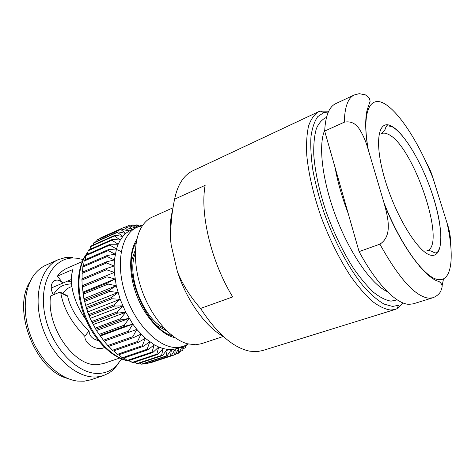 <?xml version="1.0" encoding="UTF-8"?>
<svg xmlns="http://www.w3.org/2000/svg" width="475" height="475" viewBox="0 0 475 475"><rect width="100%" height="100%" fill="white"/><g stroke="black" fill="none" stroke-linecap="round" stroke-linejoin="round"><path stroke-width="0.71" d="M425.849 272.49L425.849 272.935M384.346 204.013C401.411 247.992 426.651 279.11 438.965 281.461C441.631 283.427 442.617 285.505 441.916 287.696L440.729 291.329C439.161 294.162 436.549 296.299 432.879 297.754L413.309 303.822L409.076 304.338C396.566 304.16 376.758 284.424 359.094 251.613L379.899 244.156C393.122 235.826 387.612 216.398 384.346 204.013L367.977 148.806C365.952 141.704 363.327 135.535 360.115 130.298C356.232 123.559 350.96 120.858 344.292 122.194L324.68 131.094C325.452 115.894 329.122 106.75 335.694 103.675L354.237 94.964L359.237 93.682L365.465 94.881L369.324 98.099L370.144 101.228L367.116 110.052C365.055 118.613 365.174 132.038 367.977 148.806M450.633 244.518C450.751 237.286 449.54 230.072 446.993 222.876L433.158 178.618C431.508 172.888 429.258 167.616 426.413 162.788M403.109 302.973L396.91 308.756L395.147 309.451L390.729 310.038C385.231 309.314 379.098 306.411 372.335 301.334C365.311 294.993 358.103 286.663 350.716 276.337C339.459 259.178 329.603 239.4 321.142 216.986C313.346 194.483 308.548 173.844 306.755 155.082C306.197 143.569 306.808 133.843 308.59 125.899C310.983 119.112 314.278 114.404 318.482 111.762L320.251 111.085L328.73 111.18M395.147 309.451L262.438 350.609L256.838 351.637L249.85 351.197C233.362 347.878 216.933 333.622 200.563 308.441L232.72 296.911C211.381 262.313 199.797 213.809 205.141 185.345L174.604 199.197C176.338 190.742 179.146 183.973 183.029 178.891C185.844 175.233 189.074 172.55 192.719 170.84L318.482 111.762M135.274 253.525C126.255 274.912 143.183 318.565 164.261 328.278M223.333 336.472L201.4 343.716L195.664 344.761L187.607 343.811C171.564 339.589 153.057 319.265 143.076 293.497C133.071 267.734 133.042 240.243 142.043 226.314C144.851 221.962 148.265 218.886 152.291 217.081L173.054 207.789M387.285 291.591C372.198 285.036 350.782 255.069 336.603 218.447C322.383 181.836 317.995 145.267 324.716 130.257M397.231 299.868L391.026 301.138C385.831 300.319 380.048 297.403 373.671 292.392C367.05 286.188 360.287 278.107 353.376 268.149C342.879 251.637 333.794 232.839 326.129 211.737C319.117 190.623 314.99 171.54 313.749 154.494C313.524 144.115 314.402 135.494 316.374 128.636C318.909 122.906 322.282 119.177 326.479 117.438M359.094 251.613L348.193 213.429C342.053 197.386 337.683 182.085 335.083 167.515L324.68 131.094M427.078 250.788C430.374 249.82 434.637 252.932 434.15 252.629L436.258 253.056L438.164 251.388L440.01 246.846L440.919 236.93C440.343 223.458 437.113 208.115 431.229 190.902C420.998 161.417 404.071 133.006 391.792 126.546L386.864 125.697L385.391 128.149C385.599 129.111 384.34 130.91 381.615 133.558L381.615 133.558C383.503 132.774 385.718 133.03 388.259 134.318C413.298 145.285 447.141 245.124 427.078 250.788L426.544 250.942M135.411 249.672L131.516 260.632M156.697 325.559L166.963 331.027M53.224 294.874C50.083 288.052 50.605 283.243 54.791 280.44L57.131 280.042L58.811 280.369L60.913 281.408L62.884 283.082L71.339 279.49M82.193 261.624L67.088 268.209C63.341 269.853 60.111 272.502 57.398 276.159L72.248 269.735L72.978 269.972C68.685 280.244 72.782 301.328 85.838 319.521M104.553 347.415C97.672 351.352 84.871 344.601 84.799 336.276C71.392 322.549 63.395 308.091 60.794 292.909L60.557 292.351L59.601 292.208L50.504 296.008C46.366 327.887 75.181 367.923 98.313 364.539L104.001 363.399L119.599 358.079M30.097 281.604C11.56 309.237 35.334 370.542 67.652 378.444M103.419 375.606L90.505 379.881L84.182 381.193L77.514 381.081C59.969 379.08 40.387 361.077 31.053 336.941C21.672 312.817 23.999 286.318 35.607 273.012C38.641 269.509 42.109 266.885 46.01 265.145L58.431 259.593C40.601 267.134 32.472 297.065 42.364 327.079C52.072 357.135 77.306 379.02 97.161 376.889L103.419 375.606L109.369 372.792L113.341 369.764L119.029 362.947M121.731 358.999L115.651 366.558C111.257 370.53 106.085 372.786 100.124 373.332C79.058 375.654 52.179 349.089 45.232 316.647C38.006 284.228 52.553 257.575 73.566 258.026L76.35 258.151L83.149 259.51M72.604 257.349L65.538 257.527L58.431 259.593M188.373 344.007L183.297 346.429L177.561 347.492C159.665 348.769 135.684 325.434 125.483 294.548C115.116 263.69 121.214 233.89 137.091 227.282L128.915 231.099L125.721 233.439L122.841 236.425L120.312 240.035L118.174 244.233L116.458 248.983L114.41 259.932L114.119 266.006L114.327 272.383L116.256 285.718L108.098 284.08L83.339 294.168L83.891 298.769L84.568 300.129L85.5 305.395L86.943 308.596L87.59 311.968L89.52 315.703L90.131 318.41L96.437 330.547L104.108 341.192L96.437 330.547L90.131 318.41L87.59 311.968L83.891 298.769L82.151 285.267M83.891 298.769L116.256 285.718L120.133 299.262L125.768 312.289L132.846 324.116L136.812 329.389L145.326 338.319L154.238 344.791L158.697 347.017L163.091 348.549L167.366 349.386L171.475 349.523L175.37 348.977L183.297 346.429M71.387 281.984L67.545 281.099M62.86 293.52C64.754 290.552 67.135 288.467 70.003 287.256L71.826 286.496M328.332 112.029L323.831 112.563L317.757 116.636C314.45 121.303 312.188 128.001 310.959 136.735C310.401 146.549 311.066 157.89 312.954 170.757C315.548 184.264 319.265 198.301 324.098 212.871C334.566 242.001 349.345 269.248 363.838 286.769C371.011 294.702 377.756 300.473 384.073 304.083L392.564 306.44L398.561 305.253L396.91 308.756M348.193 213.429L335.083 167.515M174.604 199.197C171.267 214.837 170.115 230.054 171.143 244.851C169.433 231.212 169.961 219.551 172.728 209.873M223.197 336.342C205.871 327.008 187.007 301.013 177.46 271.872L171.143 244.851M177.46 271.872C182.988 285.131 190.689 297.32 200.563 308.441M51.169 288.052L62.884 283.082L57.398 276.159M98.384 340.605C92.399 339.108 89.294 335.878 89.068 330.921C77.585 319.996 70.448 308.453 67.658 296.293L66.981 295.592M136.218 242.523C120.496 266.356 144.703 328.759 172.377 335.766M136.83 239.424C128.345 252.219 129.01 275.173 136.539 294.91C144.252 316.338 161.755 335.207 174.913 337.642M139.935 226.243L137.376 224.936L134.817 225.678M138.552 226.694L136.616 224.877M139.656 226.1L141.016 225.494L141.407 225.862M141.016 225.494L141.936 225.75M137.732 227.008L133.071 224.889L130.037 225.981M135.595 227.947L132.341 224.948M135.298 228.083L128.933 225.548L125.341 227.032M106.465 268.553L81.908 278.89L82.175 285.724L114.327 272.383L106.501 269.752L106.465 268.553L114.119 266.006L106.531 262.972L106.59 261.826L114.41 259.932L107.107 256.553L107.261 255.479L115.199 254.238L108.217 250.58L108.46 249.595L116.458 248.983L109.832 245.124L110.164 244.233L118.174 244.233L111.928 240.237L112.337 239.447L120.312 240.035L114.469 235.974L114.956 235.297L122.841 236.425L117.414 232.364L117.966 231.806L125.721 233.439L120.721 229.449L121.327 229.009L128.915 231.099L124.343 227.234L125.002 226.919L132.335 229.401L128.232 225.732M125.002 226.919L101.413 237.524L100.528 238.349M124.343 227.234L100.736 237.844M121.327 229.009L97.636 239.649L97.007 240.089L96.567 241.395M120.721 229.449L97.007 240.089M117.966 231.806L94.169 242.47L93.599 243.028L93.023 245.082M117.414 232.364L93.599 243.028M114.956 235.297L91.046 245.961L89.918 249.399M114.469 235.974L90.541 246.638M112.337 239.447L88.326 250.105L87.293 254.303M111.928 240.237L87.893 250.889M110.164 244.233L86.034 254.855L85.173 259.76M109.832 245.124L85.684 255.746M108.46 249.595L84.223 260.175L83.588 265.709M108.217 250.58L83.956 261.155M107.261 255.479L82.917 266L82.549 272.086M107.107 256.553L82.739 267.057M106.59 261.826L82.139 272.264L82.074 278.819M106.531 262.972L82.056 273.392M106.501 269.752L81.926 280.078M82.175 285.724L83.339 294.168M114.327 272.383L82.234 285.808M82.775 292.184L115.045 278.979L107.023 276.818L106.893 275.577M107.023 276.818L82.353 287.031M115.045 278.979L107.873 282.809L83.125 292.915M108.098 284.08L107.873 282.809M116.256 285.718L109.393 290.154L84.568 300.129M85.5 305.395L117.966 292.511L109.713 291.436L109.393 290.154M109.713 291.436L84.871 301.387M117.966 292.511L111.447 297.516L86.545 307.349M87.59 311.968L120.133 299.262L111.857 298.793L111.447 297.516M111.857 298.793L86.943 308.596M120.133 299.262L114 304.796L89.033 314.48M90.131 318.41L122.746 305.882L114.493 306.048L114 304.796M114.493 306.048L89.52 315.703M122.746 305.882L117.022 311.897L92.008 321.421M93.094 324.627L125.768 312.289L117.598 313.102L117.022 311.897M117.598 313.102L92.566 322.602M125.768 312.289L120.478 318.713L95.416 328.082M96.437 330.547L129.147 318.392L121.113 319.865L120.478 318.713M121.113 319.865L96.051 329.211M129.147 318.392L124.308 325.167L99.216 334.382M100.112 336.086L132.846 324.116L125.008 326.242L124.308 325.167M125.008 326.242L99.91 335.433M132.846 324.116L128.464 331.164L103.354 340.231M170.519 355.781L145.849 363.897L171.255 355.668L170.519 355.781L171.475 349.523L166.927 356.007L166.149 355.989L167.366 349.386L162.385 355.591L161.577 355.442L163.091 348.549L157.676 354.427L156.845 354.142L158.697 347.017L152.861 352.497L152.018 352.082L154.238 344.791L147.992 349.82L147.143 349.273L149.762 341.881L143.129 346.406L142.286 345.741L145.326 338.319L138.338 342.297L137.512 341.513L140.992 334.139L133.677 337.529L132.881 336.633L136.812 329.389L129.212 332.156L128.464 331.164M129.212 332.156L104.108 341.192M104.078 341.192L108.567 346.423L133.677 337.529M132.881 336.633L107.778 345.551M108.787 346.346L113.24 351.055L138.338 342.297M137.512 341.513L112.415 350.289M113.709 350.888L118.061 355.033L143.129 346.406M142.286 345.741L117.218 354.392M187.429 344.577L187.868 344.428M118.803 354.777L122.966 358.328L147.992 349.82M147.143 349.273L122.111 357.806M183.326 348.549L185.107 347.955L186.449 345.111M185.107 347.955L185.28 345.663M123.999 357.972L127.888 360.899L152.861 352.497M152.018 352.082L127.033 360.501C110.889 356.511 93.237 337.672 84.615 314.028C75.97 290.391 77.567 265.311 87.572 252.724M179.669 351.654L182.537 350.425L184.365 346.043M181.967 350.894L182.317 346.756M129.248 360.442L132.768 362.734L157.676 354.427M156.845 354.142L131.925 362.467M175.572 354.154L179.099 352.848L181.925 346.887M178.463 353.204L179.01 347.86M134.49 362.158L137.548 363.82L162.385 355.591M161.577 355.442L136.729 363.684M149.714 362.752L175.322 354.605L178.962 347.878M174.64 354.843L175.37 348.977L171.255 355.668M139.68 363.114L141.384 364.159L142.179 364.165L166.927 356.007M166.149 355.989L141.384 364.159M145.849 363.897L144.762 363.31M72.806 270.441L72.248 269.735M89.068 330.921L84.799 336.276M60.794 292.909L67.658 296.293M419.514 265.988L419.496 266.315M443.531 278.813L441.999 286.306M432.879 297.754L428.848 298.193C415.382 296.679 399.065 278.665 379.899 244.156M384.037 202.962C400.942 246.044 425.38 278.884 438.526 279.579C452.147 281.408 454.522 255.776 446.993 222.876M431.104 255.265C418.908 253.573 396.073 217.182 384.993 179.663C373.742 142.114 378.142 118.376 391.709 126.243C405.145 133.564 423.765 166.268 433.651 198.176C443.674 230.102 443.484 257.575 431.104 255.265M128.238 360.78L130.15 361.125M121.208 251.602L115.918 249.221M433.158 178.618C419.502 144.109 400.033 113.038 384.904 103.942C369.811 94.751 361.386 112.064 368.339 150.017M344.292 122.194C344.696 106.952 348.009 97.874 354.237 94.964M73.566 258.026L69.694 257.218M71.511 283.789C65.776 284.299 61.898 285.505 59.868 287.399C57.635 288.794 55.432 291.282 53.259 294.862M323.831 112.563L320.251 111.085M137.091 227.282L142.476 225.655M174.711 354.819L150.142 362.894M130.328 361.255L127.965 360.869M127.716 360.822C110.764 357.289 92.815 338.639 83.956 314.8C75.169 290.943 76.784 265.626 87.614 252.48M115.651 366.558L113.341 369.764M60.557 292.357L67.426 295.818"/></g></svg>
